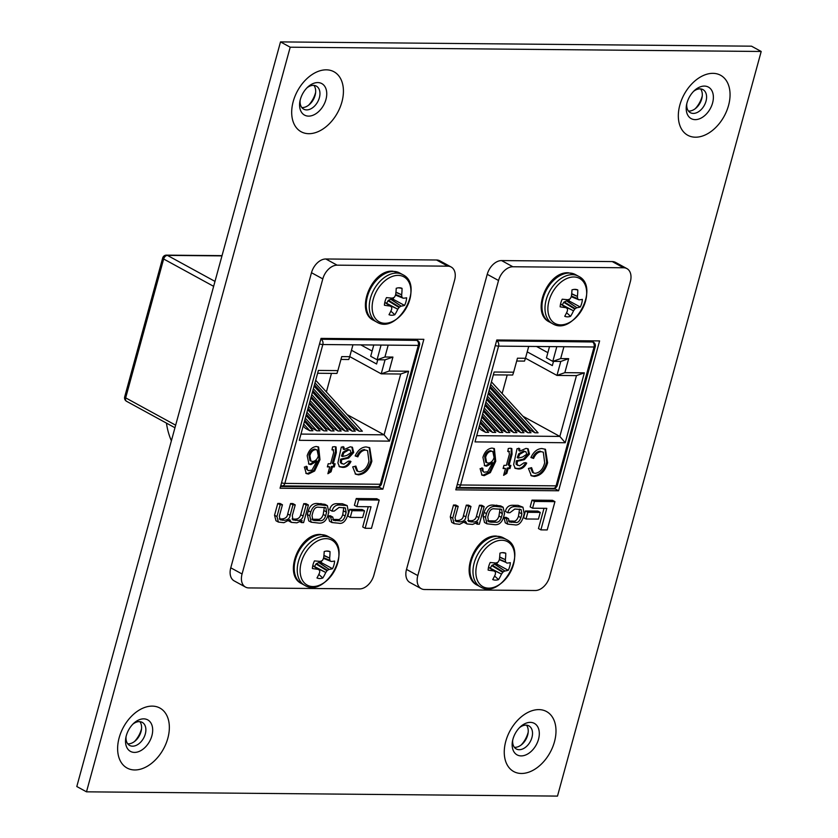 <?xml version="1.0" encoding="UTF-8"?>
<svg xmlns="http://www.w3.org/2000/svg" width="838" height="838" viewBox="0 0 838 838"><rect width="100%" height="100%" fill="white"/><g stroke="black" fill="none" stroke-linecap="round" stroke-linejoin="round"><path stroke-width="1.26" d="M761.197 51.474L290.199 47.2L86.492 791.826L557.49 796.1L761.197 51.474L751.508 46.174L280.51 41.9L290.199 47.2M86.492 791.826L76.803 786.526L280.51 41.9M132.708 724.283A13.146 8.757 -61.3 0 1 142.251 722.377A13.146 8.757 -61.3 0 1 145.299 733.994A13.146 8.757 -61.3 0 1 129.639 745.443A13.146 8.757 -61.3 0 1 126.088 736.382M127.753 743.819A13.146 8.757 118.7 0 0 135.714 740.499A13.146 8.757 118.7 0 0 141.36 730.149A13.146 8.757 118.7 0 0 139.862 721.654M134.562 741.462A20.353 13.565 118.7 0 0 141.444 729.123A20.353 13.565 118.7 0 0 141.559 728.672M519.34 727.782A13.146 8.757 -61.3 0 1 528.883 725.876A13.146 8.757 -61.3 0 1 531.941 737.503A13.146 8.757 -61.3 0 1 516.271 748.952A13.146 8.757 -61.3 0 1 512.73 739.881M514.385 747.318A13.146 8.757 118.7 0 0 522.346 743.997A13.146 8.757 118.7 0 0 527.992 733.659A13.146 8.757 118.7 0 0 526.494 725.163M521.205 744.972A20.353 13.565 118.7 0 0 528.076 732.632A20.353 13.565 118.7 0 0 528.191 732.182M306.771 88A13.146 8.757 -61.3 0 1 316.314 86.094A13.146 8.757 -61.3 0 1 319.372 97.711A13.146 8.757 -61.3 0 1 303.702 109.16A13.146 8.757 -61.3 0 1 300.161 100.099M301.816 107.536A13.146 8.757 118.7 0 0 309.777 104.216A13.146 8.757 118.7 0 0 315.434 93.877A13.146 8.757 118.7 0 0 313.925 85.382M308.635 105.179A20.353 13.565 118.7 0 0 315.507 92.84A20.353 13.565 118.7 0 0 315.622 92.39M693.403 91.51A13.146 8.757 -61.3 0 1 702.946 89.603A13.146 8.757 -61.3 0 1 706.005 101.22A13.146 8.757 -61.3 0 1 690.334 112.669A13.146 8.757 -61.3 0 1 686.793 103.608M688.448 111.045A13.146 8.757 118.7 0 0 696.409 107.725A13.146 8.757 118.7 0 0 702.066 97.376A13.146 8.757 118.7 0 0 700.558 88.891M695.268 108.689A20.353 13.565 118.7 0 0 702.139 96.349A20.353 13.565 118.7 0 0 702.254 95.899M308.415 505.01L306.153 504.989L303.136 516.03C302.382 518.921 300.57 520.377 297.689 520.408L292.891 519.927L292.315 515.548L295.238 504.885L292.975 504.874L290.126 515.286C289.77 518.387 287.769 520.052 284.113 520.283L280.185 519.801L279.316 516.229L282.448 504.769L280.185 504.748L276.959 516.554L278.394 522.074L283.904 522.703L289.78 519.665L291.299 522.367L296.872 522.828L302.068 520.513L301.502 522.587L303.597 522.608L308.415 505.01L305.996 503.68L303.733 503.659L300.706 514.71C299.962 517.591 298.139 519.057 295.269 519.089L292.064 519.015M288.733 520.953L291.299 522.367M282.448 504.769L280.028 503.449L277.766 503.429L274.539 515.234L275.974 520.744L278.394 522.074M295.238 504.885L292.818 503.565L290.556 503.544L287.706 513.966C287.35 517.067 285.349 518.732 281.694 518.963L279.305 518.911M365.148 528.275L371.464 528.338L379.205 500.045L376.786 498.725L356.265 498.537L354.411 505.293L356.841 506.613L371.035 506.749L365.148 528.275L362.728 526.955L368.259 506.718M423.86 339.327L321.048 338.395L280.06 488.24L382.872 489.172L423.86 339.327M454.605 280.101A14.812 9.867 118.7 0 0 451.158 267.008A14.812 9.867 118.7 0 0 447.838 266.17L337.117 265.164A14.812 9.867 118.7 0 0 322.798 278.897L242.067 573.988A14.812 9.867 118.7 0 0 245.503 587.082A14.812 9.867 118.7 0 0 248.823 587.92L359.544 588.915A14.812 9.867 118.7 0 0 373.874 575.182L454.605 280.101M362.089 509.494L349.676 509.378L347.843 516.072L350.263 517.392L362.676 517.507L364.509 510.813L362.089 509.494M327.386 505.649L324.966 504.329L317.675 503.512C313.161 503.062 310.05 505.471 308.353 510.761L307.337 514.459L308.74 520.88L311.16 522.2L318.262 523.017C322.703 523.687 325.846 521.393 327.689 516.124L328.789 512.081L327.386 505.649L320.095 504.843C315.58 504.382 312.48 506.801 310.772 512.081L309.756 515.779L311.16 522.2M347.194 505.597L342.354 503.732L337.243 503.69C333.22 503.491 330.696 505.524 329.659 509.818L332.089 511.138L334.205 511.086L339.086 507.43L345.34 507.933L346.157 512.343L345.151 516.03C343.8 519.822 341.988 521.404 339.704 520.796L333.472 520.356L332.801 517.098L330.382 515.768L328.255 515.82L329.512 521.226L331.932 522.545L338.699 523.205C342.375 524.064 345.277 521.707 347.382 516.156L348.461 512.217L347.194 505.597L339.673 505.01C335.65 504.811 333.115 506.854 332.089 511.138M343.8 507.514L342.721 514.71C341.38 518.492 339.558 520.084 337.285 519.466L332.676 519.413M451.158 267.008L439.856 260.828A14.812 9.867 118.7 0 0 436.535 259.99L325.814 258.984A14.812 9.867 118.7 0 0 311.485 272.717L230.764 567.808A14.812 9.867 118.7 0 0 234.2 580.902L245.503 587.082M322.955 486.899L321.782 486.26M280.531 486.511L379.635 487.412L382.872 489.172M379.205 500.045L358.685 499.857L356.265 498.537M358.685 499.857L356.841 506.613M364.509 510.813L352.096 510.698L349.676 509.378M352.096 510.698L350.263 517.392M314.994 520.566L319.823 520.608C322.515 521.058 324.453 519.434 325.636 515.747L326.652 512.039L325.867 507.681L318.744 507.241C316.062 506.801 314.124 508.425 312.941 512.102L312.019 515.454L312.752 520.073L314.994 520.566L312.574 519.246L317.403 519.288C320.095 519.728 322.033 518.114 323.217 514.427L324.306 507.304M320.095 504.843L317.675 503.512M310.772 512.081L308.353 510.761M311.883 519.183L312.574 519.246M326.652 512.039L324.233 510.719M306.153 504.989L303.733 503.659M292.975 504.874L290.556 503.544M280.185 504.748L277.766 503.429M301.502 522.587L300.423 522.001M332.801 517.098L330.685 517.14L328.255 515.82M330.685 517.14L331.932 522.545M331.167 561.47L323.489 558.391L331.115 561.439A41.806 3.991 -153.2 0 0 330.088 560.737L323.594 558.066M314.355 566.844L315.989 563.984L318.932 562.445L329.135 569.4A41.931 12.895 19.1 0 0 332.518 568.698A14.717 9.805 118.7 0 0 334.603 561.062A41.931 8.024 -168.4 0 1 331.293 561.491M329.135 569.4L318.681 562.508M316.439 563.555L327.459 570.322A41.806 23.255 1.4 0 0 328.915 569.484M327.459 570.322L327.009 570.751L315.989 563.984M314.48 566.54L325.783 572.49A41.806 33.447 -56.6 0 0 327.009 570.751M325.783 572.49L315.748 567.588M319.707 570.688L319.707 570.688A41.806 20.604 68.5 0 1 319.655 572.427L319.582 572.721A41.931 26.9 92.8 0 1 316.974 577.958A14.717 9.805 118.7 0 0 322.798 578.01A41.931 31.771 -92.2 0 0 325.615 572.773M312.804 565.577L318.178 569.39A41.806 0.869 34.3 0 0 319.488 570.249L312.815 565.493L319.508 570.259M318.178 569.39L312.784 565.65M323.929 555.364L329.638 558.077A41.931 31.771 -92.2 0 0 330.015 551.614A14.717 9.805 118.7 0 0 328.286 551.121A14.717 9.805 118.7 0 0 324.201 551.561A41.931 26.9 92.8 0 1 323.604 558.024L323.51 558.349A41.806 28.586 122.6 0 1 322.567 560.234L322.117 560.664A41.806 18.405 174 0 1 320.378 561.345L320.095 561.387A41.931 8.024 -168.4 0 1 314.48 560.884A14.717 9.805 118.7 0 0 312.385 568.51A41.931 12.895 19.1 0 0 317.927 569.306M329.638 558.077L323.897 555.678M323.646 557.741L329.868 560.297A41.806 25.465 -118.7 0 0 329.638 558.401M326.066 538.656A25.653 17.095 118.7 0 0 300.423 574.439A25.653 17.095 118.7 0 0 332.047 574.732A25.653 17.095 118.7 0 0 326.066 538.656M318.838 574.397L322.798 578.01M318.932 562.445L321.048 562.466A10.936 7.28 118.7 0 0 321.729 560.821M326.537 551.069L330.015 551.614M321.048 562.466L332.518 568.698M395.515 295.112L403.141 298.171A41.806 3.991 -153.2 0 0 402.104 297.469L395.62 294.798M386.37 303.576L388.465 300.276L390.958 299.176L401.151 306.132A41.931 12.895 19.1 0 0 404.545 305.42A14.717 9.805 118.7 0 0 406.629 297.794A41.931 8.024 -168.4 0 1 403.319 298.223M401.151 306.132L390.707 299.239M388.465 300.276L399.485 307.054A41.806 23.255 1.4 0 0 400.941 306.216M399.485 307.054L399.035 307.483L388.015 300.716M386.507 303.272L397.809 309.212A41.806 33.447 -56.6 0 0 399.035 307.483M397.809 309.212L387.774 304.309M391.723 307.42L391.723 307.42A41.806 20.604 68.5 0 1 391.681 309.159L391.608 309.442A41.931 26.9 92.8 0 1 389 314.69A14.717 9.805 118.7 0 0 394.813 314.742A41.931 31.771 -92.2 0 0 397.641 309.505M384.82 302.309L390.204 306.121A41.806 0.869 34.3 0 0 391.514 306.98L384.841 302.225L391.535 306.991M390.204 306.121L384.81 302.382M395.955 292.095L401.664 294.808A41.931 31.771 -92.2 0 0 402.041 288.345A14.717 9.805 118.7 0 0 400.313 287.853A14.717 9.805 118.7 0 0 396.227 288.293A41.931 26.9 92.8 0 1 395.63 294.746L395.536 295.07A41.806 28.586 122.6 0 1 394.583 296.966L394.132 297.396A41.806 18.405 174 0 1 392.404 298.077L392.111 298.119A41.931 8.024 -168.4 0 1 386.496 297.605A14.717 9.805 118.7 0 0 384.412 305.242A41.931 12.895 19.1 0 0 389.953 306.027M401.664 294.808L395.924 292.41M395.672 294.473L401.894 297.029A41.806 25.465 -118.7 0 0 401.664 295.133M398.092 275.377A25.653 17.095 118.7 0 0 372.439 311.17A25.653 17.095 118.7 0 0 404.073 311.453A25.653 17.095 118.7 0 0 398.092 275.377M390.854 311.128L394.813 314.742M390.958 299.176L393.064 299.197A10.936 7.28 118.7 0 0 393.745 297.553M398.553 287.801L402.041 288.345M393.064 299.197L404.545 305.42M506.917 563.063L506.854 563.042A41.806 3.991 -153.2 0 0 505.827 562.329L499.343 559.669M490.094 568.436L491.738 565.577L494.682 564.047L504.874 570.992A41.931 12.895 19.1 0 0 508.257 570.29A14.717 9.805 118.7 0 0 510.342 562.654A41.931 8.024 -168.4 0 1 507.042 563.084M504.874 570.992L494.43 564.1M492.189 565.147L503.209 571.914A41.806 23.255 1.4 0 0 504.654 571.076M503.209 571.914L502.758 572.344L491.738 565.577M490.22 568.133L501.533 574.082A41.806 33.447 -56.6 0 0 502.758 572.344M501.533 574.082L491.487 569.18M495.447 572.281L495.447 572.281A41.806 20.604 68.5 0 1 495.394 574.02L495.331 574.313A41.931 26.9 92.8 0 1 492.723 579.561A14.717 9.805 118.7 0 0 498.537 579.613A41.931 31.771 -92.2 0 0 501.354 574.365M488.544 567.169L493.917 570.982A41.806 0.869 34.3 0 0 495.237 571.841L488.564 567.096L495.248 571.851M493.917 570.982L488.523 567.253M499.668 556.966L505.377 559.669A41.931 31.771 -92.2 0 0 505.764 553.206A14.717 9.805 118.7 0 0 504.036 552.724A14.717 9.805 118.7 0 0 499.94 553.153A41.931 26.9 92.8 0 1 499.354 559.616L499.249 559.941A41.806 28.586 122.6 0 1 498.306 561.827L497.856 562.256A41.806 18.405 174 0 1 496.117 562.937L495.834 562.989A41.931 8.024 -168.4 0 1 490.22 562.476A14.717 9.805 118.7 0 0 488.135 570.102A41.931 12.895 19.1 0 0 493.666 570.898M505.377 559.669L499.637 557.27M499.385 559.334L505.618 561.889A41.806 25.465 -118.7 0 0 505.377 559.994M501.805 540.248A25.653 17.095 118.7 0 0 476.162 576.041A25.653 17.095 118.7 0 0 507.786 576.324A25.653 17.095 118.7 0 0 501.805 540.248M494.577 575.989L498.537 579.613M494.682 564.047L496.787 564.058A10.936 7.28 118.7 0 0 497.468 562.413M502.276 552.661L505.764 553.206M496.787 564.058L508.257 570.29M578.932 299.795L571.254 296.715L578.88 299.763A41.806 3.991 -153.2 0 0 577.853 299.061L571.359 296.39M562.12 305.168L563.754 302.309L566.698 300.769L576.9 307.724A41.931 12.895 19.1 0 0 580.284 307.022A14.717 9.805 118.7 0 0 582.368 299.386A41.931 8.024 -168.4 0 1 579.058 299.815M576.9 307.724L566.457 300.832M564.204 301.879L575.224 308.646A41.806 23.255 1.4 0 0 576.68 307.808M575.224 308.646L574.774 309.075L563.754 302.309M562.246 304.864L573.548 310.804A41.806 33.447 -56.6 0 0 574.774 309.075M573.548 310.804L563.513 305.901M567.473 309.013L567.473 309.013A41.806 20.604 68.5 0 1 567.42 310.751L567.347 311.045A41.931 26.9 92.8 0 1 564.739 316.282A14.717 9.805 118.7 0 0 570.563 316.335A41.931 31.771 -92.2 0 0 573.381 311.097M560.57 303.901L565.943 307.714A41.806 0.869 34.3 0 0 567.263 308.573L560.591 303.817L567.274 308.583M565.943 307.714L560.549 303.974M571.694 293.688L577.403 296.401A41.931 31.771 -92.2 0 0 577.78 289.938A14.717 9.805 118.7 0 0 576.052 289.445A14.717 9.805 118.7 0 0 571.966 289.885A41.931 26.9 92.8 0 1 571.369 296.338L571.275 296.673A41.806 28.586 122.6 0 1 570.332 298.558L569.882 298.988A41.806 18.405 174 0 1 568.143 299.669L567.86 299.711A41.931 8.024 -168.4 0 1 562.246 299.197A14.717 9.805 118.7 0 0 560.151 306.834A41.931 12.895 19.1 0 0 565.692 307.619M577.403 296.401L571.663 294.002M571.411 296.065L577.633 298.621A41.806 25.465 -118.7 0 0 577.403 296.725M573.831 276.98A25.653 17.095 118.7 0 0 548.188 312.763A25.653 17.095 118.7 0 0 579.812 313.056A25.653 17.095 118.7 0 0 573.831 276.98M566.603 312.721L570.563 316.335M566.698 300.769L568.813 300.79A10.936 7.28 118.7 0 0 569.494 299.145M574.302 289.393L577.78 289.938M568.813 300.79L580.284 307.022M484.155 506.602L481.892 506.581L478.875 517.622C478.121 520.513 476.309 521.969 473.428 522.001L468.631 521.519L468.065 517.14L470.977 506.487L468.714 506.466L465.865 516.878C465.519 519.979 463.508 521.645 459.863 521.885L455.924 521.393L455.055 517.821L458.197 506.372L455.935 506.351L452.709 518.146L454.144 523.666L459.643 524.305L465.519 521.257L467.049 523.97L472.611 524.42L477.807 522.116L477.241 524.179L479.346 524.2L484.155 506.602L481.735 505.283L479.472 505.262L476.455 516.302C475.701 519.183 473.889 520.649 471.008 520.681L467.803 520.608M464.472 522.556L467.049 523.97M458.197 506.372L455.767 505.042L453.505 505.021L450.278 516.826L451.713 522.346L454.144 523.666M470.977 506.487L468.557 505.157L466.295 505.136L463.445 515.559C463.089 518.659 461.089 520.325 457.433 520.555L455.044 520.503M540.887 529.878L547.204 529.93L554.945 501.637L552.525 500.317L532.004 500.129L530.161 506.885L532.58 508.205L546.785 508.341L540.887 529.878L538.467 528.548L544.009 508.31M599.599 340.919L496.798 339.987L455.799 489.842L558.611 490.775L599.599 340.919M630.344 281.694A14.812 9.867 118.7 0 0 626.908 268.6A14.812 9.867 118.7 0 0 623.577 267.762L512.866 266.756A14.812 9.867 118.7 0 0 498.537 280.5L417.806 575.58A14.812 9.867 118.7 0 0 421.252 588.674A14.812 9.867 118.7 0 0 424.573 589.512L535.283 590.518A14.812 9.867 118.7 0 0 549.613 576.774L630.344 281.694M537.828 511.086L525.416 510.971L523.582 517.664L526.002 518.984L538.425 519.099L540.259 512.406L537.828 511.086M503.135 507.241L500.705 505.922L493.414 505.105C488.9 504.654 485.799 507.074 484.092 512.353L483.076 516.051L484.479 522.472L486.909 523.802L494.011 524.609C498.442 525.279 501.585 522.985 503.429 517.716L504.539 513.673L503.135 507.241L495.834 506.435C491.33 505.974 488.219 508.394 486.511 513.673L485.506 517.371L486.909 523.802M522.943 507.189L518.094 505.335L512.992 505.283C508.97 505.084 506.435 507.126 505.408 511.41L507.828 512.73L509.954 512.678L514.825 509.022L521.079 509.525L521.896 513.935L520.89 517.622C519.539 521.414 517.727 522.996 515.443 522.388L509.211 521.959L508.54 518.691L506.121 517.36L504.005 517.413L505.251 522.818L507.681 524.138L514.448 524.798C518.125 525.656 521.016 523.31 523.121 517.748L524.2 513.809L522.943 507.189L515.412 506.613C511.39 506.403 508.865 508.446 507.828 512.73M519.539 509.106L518.471 516.302C517.119 520.084 515.307 521.676 513.024 521.058L508.425 521.006M626.908 268.6L615.595 262.42A14.812 9.867 118.7 0 0 612.274 261.582L501.564 260.576A14.812 9.867 118.7 0 0 487.234 274.319L406.503 569.4A14.812 9.867 118.7 0 0 409.939 582.494L421.252 588.674M498.694 488.491L497.521 487.852M456.27 488.104L555.385 489.004L558.611 490.775M554.945 501.637L534.424 501.449L532.004 500.129M534.424 501.449L532.58 508.205M540.259 512.406L527.835 512.29L525.416 510.971M527.835 512.29L526.002 518.984M490.733 522.158L495.572 522.2C498.264 522.65 500.202 521.027 501.386 517.339L502.391 513.631L501.606 509.284L494.493 508.844C491.801 508.394 489.863 510.017 488.68 513.704L487.758 517.046L488.502 521.665L490.733 522.158L488.313 520.838L493.142 520.88C495.834 521.32 497.772 519.707 498.956 516.019L500.045 508.896M495.834 506.435L493.414 505.105M486.511 513.673L484.092 512.353M487.622 520.786L488.313 520.838M502.391 513.631L499.972 512.311M481.892 506.581L479.472 505.262M468.714 506.466L466.295 505.136M455.935 506.351L453.505 505.021M477.241 524.179L476.173 523.593M508.54 518.691L506.424 518.732L504.005 517.413M506.424 518.732L507.681 524.138M333.692 452.478L333.074 449.786L332.005 449.87L332.539 446.937L334.498 446.654L336.08 446.979L336.321 452.625L333.273 463.791L335.127 463.802L334.268 466.944L332.414 466.934L331.083 471.773L327.878 473.732L329.743 466.902L327.354 466.881L328.213 463.739L330.612 463.77L333.692 452.478M333.681 449.912L332.12 449.273L333.681 449.912M341.307 447.063L343.968 447.083L344.104 449.535L350.284 446.801L352.431 447.293L353.709 452.468L348.639 458.082L341.611 459.664L341.328 463.152L342.082 463.864L340.375 462.639L343.81 464.231L348.399 461.13L350.965 461.497C348.786 465.739 345.947 467.698 342.47 467.374L339.495 466.766L337.892 462.953L341.307 447.063M388.183 345.13L384.935 356.998L392.928 357.072L389.104 371.066L408.609 371.244L389.492 441.134L299.271 440.317L318.388 370.427L337.892 370.606L341.726 356.611L349.718 356.684L352.966 344.806L418.319 345.403A3.886 0.974 15.3 0 0 419.524 345.036L381.531 483.903A3.886 0.974 15.3 0 1 380.326 484.27L418.319 345.403A3.886 2.734 90.5 0 0 416.769 340.385L414.684 339.243M368.93 461.183L367.568 450.593L365.525 450.079C362.215 450.352 359.649 452.604 357.847 456.846L355.155 455.924C357.889 450.163 361.534 447.167 366.112 446.937L369.736 447.743L371.863 461.193C369.432 469.563 364.991 474.119 358.528 474.863L355.626 474.193L352.693 466.881L355.846 466.085L357.711 471.312L359.533 471.731C364.237 470.956 367.369 467.447 368.93 461.183M314.617 471.019L308.457 474.067L306.279 473.564L304.372 467.028L307.127 466.703L307.326 469.5L308.332 470.652L311.977 470.139L316.932 461.089L310.908 464.64L308.981 464.158L307.19 455.746C308.929 450.132 311.966 447.042 316.303 446.486L318.629 447.042L319.99 459.653L314.617 471.019L313.663 470.495L307.504 473.543L308.457 474.067M349.739 356.621L381.217 373.842L385.051 359.837L377.058 359.774L381.081 345.046M351.478 350.274L376.597 364.006L377.76 359.774M321.635 486.26L321.624 486.888M166.448 423.106A53.454 37.542 -89.5 0 0 171.381 440.809M304.812 420.068L312.375 428.333L316.879 430.795L320.001 430.826L306.038 415.575M308.028 408.295L326.495 428.459L331 430.921L334.111 430.952L309.253 403.811M311.244 396.531L340.605 428.585L345.109 431.057L348.231 431.078L312.48 392.037M314.47 384.757L354.725 428.721L359.23 431.182L362.341 431.214L315.696 380.274M300.978 434.074L384.097 434.828L400.732 374.01L381.217 373.842L389.104 371.066M333.147 406.975L336.478 408.787M347.162 414.632L384.097 434.828L389.492 441.134M314.334 401.716L316.01 401.737M321.394 401.779L323.07 401.8M312.857 390.644L347.665 428.658L352.17 431.12L355.281 431.141L314.082 386.161M309.641 402.418L333.545 428.522L338.06 430.994L341.171 431.015L310.867 397.924M306.415 414.182L319.435 428.396L323.939 430.858L327.05 430.889L307.651 409.698M303.199 425.955L305.315 428.27L309.83 430.732L312.941 430.763L304.424 421.462M324.777 397.83L325.154 396.437M326.391 391.943L331.46 373.381M337.892 370.606L336.939 373.434L317.612 373.256M373.79 344.984L370.7 356.297L377.058 359.774L384.935 356.998M349.718 356.684L348.755 359.512L340.951 359.439M359.23 431.182L314.983 382.872M352.17 431.12L313.37 388.748M345.109 431.057L311.767 394.635M338.06 430.994L310.154 400.522M331 430.921L308.541 406.409M323.939 430.858L306.938 412.296M316.879 430.795L305.325 418.172M309.83 430.732L303.712 424.059M360.769 344.858L372.124 351.07M352.966 344.806L322.84 344.533L284.847 483.4L380.326 484.27A3.886 2.734 90.5 0 1 377.749 486.763L282.27 485.904A3.886 2.734 -89.5 0 0 284.847 483.4A3.886 0.974 15.3 0 1 281.547 482.803M400.732 374.01L408.609 371.244M385.051 359.837L392.928 357.072M367.568 450.593L365.525 450.079M364.572 449.566C361.262 449.828 358.695 452.091 356.894 456.322L357.847 456.846M356.894 456.322L355.239 455.757M369.233 447.513L370.909 460.67L371.863 461.193M370.909 460.67C368.479 469.039 364.038 473.596 357.575 474.35L358.528 474.863M357.575 474.35L355.144 473.899M354.883 466.326L356.758 470.788L357.711 471.312M343.014 446.57L343.151 449.021L344.104 449.535M351.897 447.052L352.756 451.944L353.709 452.468M352.756 451.944L347.686 457.558L348.639 458.082M347.686 457.558L340.657 459.14L341.611 459.664M340.657 459.14L340.427 459.957L341.38 460.481M340.427 459.957L340.375 462.639M350.012 460.984C347.833 465.216 344.994 467.175 341.516 466.85L342.47 467.374M341.516 466.85L339.044 466.473M350.221 450.236L347.864 449.409L342.941 452.227L341.506 455.998L342.459 456.521L346.764 455.474L350.996 452.635L350.221 450.236L348.818 449.933L343.894 452.75L342.459 456.521M342.941 452.227L343.894 452.75M347.864 449.409L348.818 449.933M335.546 446.769L335.368 452.101L332.319 463.267L333.273 463.791M334.037 463.791L333.315 466.431L334.268 466.944M333.315 466.431L331.45 466.41L332.414 466.934M331.45 466.41L330.13 471.249L331.083 471.773M330.13 471.249L328.245 472.412M327.49 466.378L329.743 466.902M307.504 473.543L305.818 473.261M306.174 466.179L306.373 468.987L307.326 469.5M306.373 468.987L308.332 470.652M310.908 464.64L309.955 464.116L315.978 460.575L316.932 461.089M309.955 464.116L308.552 463.875M318.136 446.811L319.037 459.13L319.99 459.653M319.037 459.13L313.663 470.495M317.089 449.975L314.69 449.105C311.883 449.482 309.966 451.483 308.929 455.139L309.987 460.617L312.501 461.497C315.245 461.267 317.193 459.402 318.346 455.914L317.089 449.975L315.643 449.629C312.836 449.996 310.919 452.007 309.882 455.663L310.94 461.141M308.929 455.139L309.882 455.663M314.69 449.105L315.643 449.629M509.441 454.07L508.823 451.378L507.755 451.462L508.289 448.529L510.248 448.246L511.819 448.571L512.06 454.217L509.012 465.383L510.876 465.404L510.017 468.547L508.153 468.526L506.822 473.365L503.617 475.335L505.492 468.505L503.093 468.484L503.952 465.341L506.351 465.362L509.441 454.07M509.431 451.514L507.859 450.865L509.431 451.514M517.056 448.655L519.717 448.686L519.843 451.137L526.023 448.393L528.181 448.885L529.448 454.06L524.379 459.674L517.35 461.256L517.077 464.755L517.832 465.457L516.124 464.231L519.55 465.834L524.148 462.723L526.714 463.089C524.525 467.332 521.697 469.29 518.209 468.966L515.244 468.369L513.631 464.545L517.056 448.655M563.922 346.723L560.674 358.591L568.677 358.664L564.843 372.659L584.348 372.837L565.231 442.726L475.01 441.909L494.127 372.02L513.642 372.198L517.465 358.203L525.468 358.276L528.715 346.408L594.058 346.995A3.886 0.974 15.3 0 0 595.263 346.628L557.28 485.495A3.886 0.974 15.3 0 1 556.065 485.862L594.058 346.995A3.886 2.734 90.5 0 0 592.508 341.977L590.434 340.836M544.669 462.775L543.307 452.185L541.275 451.682C537.954 451.944 535.398 454.206 533.586 458.438L530.904 457.517C533.628 451.766 537.273 448.77 541.861 448.529L545.475 449.336L547.602 462.786C545.182 471.155 540.73 475.712 534.277 476.455L531.365 475.785L528.443 468.473L531.596 467.677L533.45 472.904L535.273 473.323C539.986 472.548 543.118 469.039 544.669 462.775M490.356 472.611L484.196 475.659L482.018 475.156L480.111 468.62L482.866 468.295L483.065 471.092L484.081 472.244L487.716 471.731L492.671 462.691L486.648 466.232L484.72 465.75L482.929 457.339C484.668 451.724 487.706 448.634 492.042 448.079L494.368 448.634L495.74 461.246L490.356 472.611L489.402 472.087L483.243 475.136L484.196 475.659M525.478 358.214L556.966 375.434L560.79 361.44L552.797 361.367L556.82 346.639M527.217 351.866L552.347 365.598L553.499 361.367M497.374 487.852L497.374 488.481M480.551 421.661L488.125 429.925L492.629 432.387L495.74 432.418L481.777 417.177M483.767 409.897L502.234 430.051L506.739 432.523L509.85 432.544L485.003 405.403M486.993 398.123L516.344 430.187L520.859 432.649L523.97 432.67L488.219 393.64M490.209 386.349L530.464 430.313L534.969 432.775L538.08 432.806L491.435 381.866M476.717 435.666L559.836 436.42L576.471 375.613L556.966 375.434L564.843 372.659M508.886 408.567L512.217 410.39M522.902 416.224L559.836 436.42L565.231 442.726M490.083 403.308L491.759 403.329M497.133 403.371L498.809 403.392M488.596 392.236L523.404 430.25L527.909 432.712L531.03 432.743L489.832 387.753M485.38 404.01L509.295 430.114L513.799 432.586L516.91 432.607L486.606 399.517M482.164 415.774L495.174 429.988L499.689 432.45L502.8 432.481L483.39 411.29M478.938 427.548L481.064 429.863L485.569 432.324L488.68 432.356L480.174 423.054M500.516 399.422L500.904 398.029M502.13 393.535L507.21 374.984M513.642 372.198L512.678 375.026L493.352 374.858M549.529 346.576L546.439 357.889L552.797 361.367L560.674 358.591M525.468 358.276L524.504 361.105L516.69 361.031M534.969 432.775L490.722 384.464M527.909 432.712L489.12 390.351M520.859 432.649L487.507 396.227M513.799 432.586L485.893 402.114M506.739 432.523L484.291 408.001M499.689 432.45L482.678 413.888M492.629 432.387L481.064 419.765M485.569 432.324L479.462 425.652M536.509 346.461L547.863 352.662M528.715 346.408L498.579 346.125L460.586 484.993L556.065 485.862A3.886 2.734 90.5 0 1 553.489 488.355L458.009 487.496A3.886 2.734 -89.5 0 0 460.586 484.993A3.886 0.974 15.3 0 1 457.286 484.395M576.471 375.613L584.348 372.837M560.79 361.44L568.677 358.664M543.307 452.185L541.275 451.682M540.321 451.158C537.001 451.431 534.435 453.683 532.633 457.925L533.586 458.438M532.633 457.925L530.978 457.359M544.972 449.105L546.648 462.262L547.602 462.786M546.648 462.262C544.229 470.631 539.777 475.188 533.324 475.942L534.277 476.455M533.324 475.942L530.894 475.492M530.622 467.918L532.497 472.381L533.45 472.904M518.764 448.162L518.89 450.614L519.843 451.137M527.636 448.644L528.495 453.536L529.448 454.06M528.495 453.536L523.425 459.151L524.379 459.674M523.425 459.151L516.397 460.743L517.35 461.256M516.397 460.743L516.166 461.549L517.119 462.073M516.166 461.549L516.124 464.231M525.761 462.576C523.572 466.808 520.744 468.767 517.256 468.442L518.209 468.966M517.256 468.442L514.783 468.075M525.971 451.829L523.603 451.001L518.691 453.829L517.245 457.6L518.198 458.114L522.503 457.066L526.735 454.227L525.971 451.829L524.557 451.525L519.644 454.343L518.198 458.114M518.691 453.829L519.644 454.343M523.603 451.001L524.557 451.525M511.285 448.372L511.107 453.693L508.058 464.86L509.012 465.383M509.776 465.394L509.064 468.023L510.017 468.547M509.064 468.023L507.2 468.002L508.153 468.526M507.2 468.002L505.869 472.852L506.822 473.365M505.869 472.852L503.984 474.004M503.24 467.971L505.492 468.505M483.243 475.136L481.567 474.853M481.913 467.772L482.112 470.579L483.065 471.092M482.112 470.579L484.081 472.244M486.648 466.232L485.694 465.708L491.717 462.167L492.671 462.691M485.694 465.708L484.291 465.467M493.875 448.403L494.787 460.722L495.74 461.246M494.787 460.722L489.402 472.087M492.828 451.567L490.429 450.708C487.622 451.074 485.705 453.086 484.668 456.731L485.726 462.209L488.24 463.1C490.984 462.859 492.933 460.994 494.095 457.506L492.828 451.567L491.382 451.221C488.575 451.598 486.658 453.599 485.621 457.255L486.679 462.733M484.668 456.731L485.621 457.255M490.429 450.708L491.382 451.221M134.761 769.965A34.201 22.794 118.7 0 0 168.941 722.262A34.201 22.794 118.7 0 0 126.779 721.874A34.201 22.794 118.7 0 0 134.761 769.965M521.393 773.474A34.201 22.794 118.7 0 0 555.584 725.76A34.201 22.794 118.7 0 0 513.411 725.383A34.201 22.794 118.7 0 0 521.393 773.474M308.824 133.692A34.201 22.794 118.7 0 0 343.014 85.979A34.201 22.794 118.7 0 0 300.842 85.602A34.201 22.794 118.7 0 0 308.824 133.692M695.456 137.202A34.201 22.794 118.7 0 0 729.647 89.488A34.201 22.794 118.7 0 0 687.485 89.1A34.201 22.794 118.7 0 0 695.456 137.202M151.888 735.743A17.965 11.973 -61.3 0 1 134.509 752.409A17.965 11.973 -61.3 0 1 125.847 737.566C126.999 732.077 129.576 727.363 133.567 723.435A17.965 11.973 -61.3 0 1 148.336 720.251A17.965 11.973 -61.3 0 1 151.888 735.743M538.52 739.252A17.965 11.973 -61.3 0 1 521.142 755.907A17.965 11.973 -61.3 0 1 512.479 741.075C513.631 735.586 516.208 730.872 520.209 726.934A17.965 11.973 -61.3 0 1 534.969 723.76A17.965 11.973 -61.3 0 1 538.52 739.252M325.951 99.471A17.965 11.973 -61.3 0 1 308.573 116.126A17.965 11.973 -61.3 0 1 299.91 101.283C301.062 95.794 303.639 91.08 307.64 87.152A17.965 11.973 -61.3 0 1 322.41 83.968A17.965 11.973 -61.3 0 1 325.951 99.471M712.583 102.969A17.965 11.973 -61.3 0 1 695.205 119.635A17.965 11.973 -61.3 0 1 686.542 104.792C687.694 99.303 690.271 94.589 694.273 90.661A17.965 11.973 -61.3 0 1 709.042 87.477A17.965 11.973 -61.3 0 1 712.583 102.969M436.535 259.99L447.838 266.17M230.764 567.808L242.067 573.988M311.485 272.717L322.798 278.897M325.814 258.984L337.117 265.164M323.332 504.864L320.902 503.544M309.756 515.779L307.337 514.459M319.823 520.608L317.403 519.288M325.636 515.747L323.217 514.427M303.136 516.03L300.706 514.71M297.689 520.408L295.269 519.089M295.426 520.388L293.007 519.068M290.126 515.286L287.706 513.966M284.113 520.283L281.694 518.963M282.511 520.272L280.091 518.952M276.959 516.554L274.539 515.234M346.157 512.343L343.737 511.012M345.151 516.03L342.721 514.71M339.704 520.796L337.285 519.466M335.546 520.754L333.126 519.424M344.774 505.063L342.354 503.732M339.673 505.01L337.243 503.69M321.551 534.707A27.036 18.017 118.7 0 0 296.861 555.479A27.036 18.017 118.7 0 0 301.68 583.667C282.678 575.098 299.396 532.853 320.682 534.466L327.616 536.226A27.036 18.017 118.7 0 0 321.551 534.707M304.707 585.322C325.752 598.646 353.217 548.408 330.643 537.881A27.036 18.017 118.7 0 0 324.578 536.362A27.036 18.017 118.7 0 0 299.889 557.134A27.036 18.017 118.7 0 0 304.707 585.322L301.68 583.667M393.577 271.439A27.036 18.017 118.7 0 0 368.888 292.2A27.036 18.017 118.7 0 0 373.706 320.399C354.704 311.83 371.423 269.574 392.697 271.198L399.642 272.958A27.036 18.017 118.7 0 0 393.577 271.439M376.723 322.054C397.778 335.368 425.233 285.14 402.659 274.613A27.036 18.017 118.7 0 0 396.604 273.083A27.036 18.017 118.7 0 0 371.904 293.855A27.036 18.017 118.7 0 0 376.723 322.054L373.706 320.399M497.301 536.299A27.036 18.017 118.7 0 0 472.601 557.071A27.036 18.017 118.7 0 0 477.419 585.259C458.428 576.701 475.146 534.445 496.421 536.069L503.355 537.828A27.036 18.017 118.7 0 0 497.301 536.299M480.446 586.914C501.491 600.238 528.956 550 506.382 539.473A27.036 18.017 118.7 0 0 500.317 537.954A27.036 18.017 118.7 0 0 475.628 558.726A27.036 18.017 118.7 0 0 480.446 586.914L477.419 585.259M569.316 273.031A27.036 18.017 118.7 0 0 544.627 293.792A27.036 18.017 118.7 0 0 549.445 321.991C530.454 313.422 547.162 271.177 568.447 272.79L575.381 274.55A27.036 18.017 118.7 0 0 569.316 273.031M552.472 323.646C573.517 336.97 600.982 286.732 578.409 276.205A27.036 18.017 118.7 0 0 572.344 274.675A27.036 18.017 118.7 0 0 547.654 295.447A27.036 18.017 118.7 0 0 552.472 323.646L549.445 321.991M612.274 261.582L623.577 267.762M406.503 569.4L417.806 575.58M487.234 274.319L498.537 280.5M501.564 260.576L512.866 266.756M499.071 506.466L496.651 505.136M485.506 517.371L483.076 516.051M495.572 522.2L493.142 520.88M501.386 517.339L498.956 516.019M478.875 517.622L476.455 516.302M473.428 522.001L471.008 520.681M471.176 521.98L468.746 520.66M465.865 516.878L463.445 515.559M459.863 521.885L457.433 520.555M458.25 521.865L455.83 520.545M452.709 518.146L450.278 516.826M521.896 513.935L519.476 512.605M520.89 517.622L518.471 516.302M515.443 522.388L513.024 521.058M511.295 522.346L508.865 521.027M520.513 506.655L518.094 505.335M515.412 506.613L512.992 505.283M221.976 255.883L167.411 255.391L214.989 281.4M213.648 286.334L163.651 258.994L125.669 397.861L175.655 425.191M126.569 401.297A3.886 2.587 -61.3 0 1 125.669 397.861A3.886 0.974 15.3 0 1 124.684 396.866A3.886 3.886 0 0 0 126.569 401.297L174.953 427.757M163.651 258.994A3.886 2.587 -61.3 0 1 167.411 255.391A3.886 2.734 90.5 0 0 166.458 255.14A3.886 3.886 0 0 0 162.677 257.999A3.886 0.974 15.3 0 0 163.651 258.994M320.818 339.254L416.769 340.385A3.886 2.587 -61.3 0 1 417.638 340.605L415.166 339.254M281.306 485.642A3.886 2.734 -89.5 0 0 282.27 485.904A3.886 3.886 0 0 1 280.782 485.59A3.886 2.587 -61.3 0 0 281.306 485.642M319.54 343.936A3.886 0.974 15.3 0 0 322.84 344.533A3.886 2.734 -89.5 0 0 321.289 339.516A3.886 2.587 -61.3 0 0 320.724 339.579M345.361 458.04L346.314 458.564M341.799 454.992L342.752 455.505M335.368 452.101L336.321 452.625M496.557 340.856L592.508 341.977A3.886 2.587 -61.3 0 1 593.377 342.197L590.905 340.846M456.532 487.161A3.886 2.587 -61.3 0 0 457.056 487.234A3.886 2.734 -89.5 0 0 458.009 487.496A3.886 3.886 0 0 1 456.521 487.182M495.279 345.528A3.886 0.974 15.3 0 0 498.579 346.125A3.886 2.734 -89.5 0 0 497.028 341.108A3.886 2.587 -61.3 0 0 496.473 341.171M521.1 459.633L522.053 460.156M517.538 456.584L518.492 457.108M511.107 453.693L512.06 454.217M330.643 537.881L327.616 536.226M402.659 274.613L399.642 272.958M395.505 295.123L403.193 298.202M506.382 539.473L503.355 537.828M578.409 276.205L575.381 274.55M222.039 255.642L166.458 255.14M377.749 486.763A3.886 3.886 0 0 0 381.531 483.903M419.524 345.036A3.886 3.886 0 0 0 417.638 340.605M162.677 257.999L124.684 396.866M553.489 488.355A3.886 3.886 0 0 0 557.28 485.495M595.263 346.628A3.886 3.886 0 0 0 593.377 342.197"/></g></svg>
